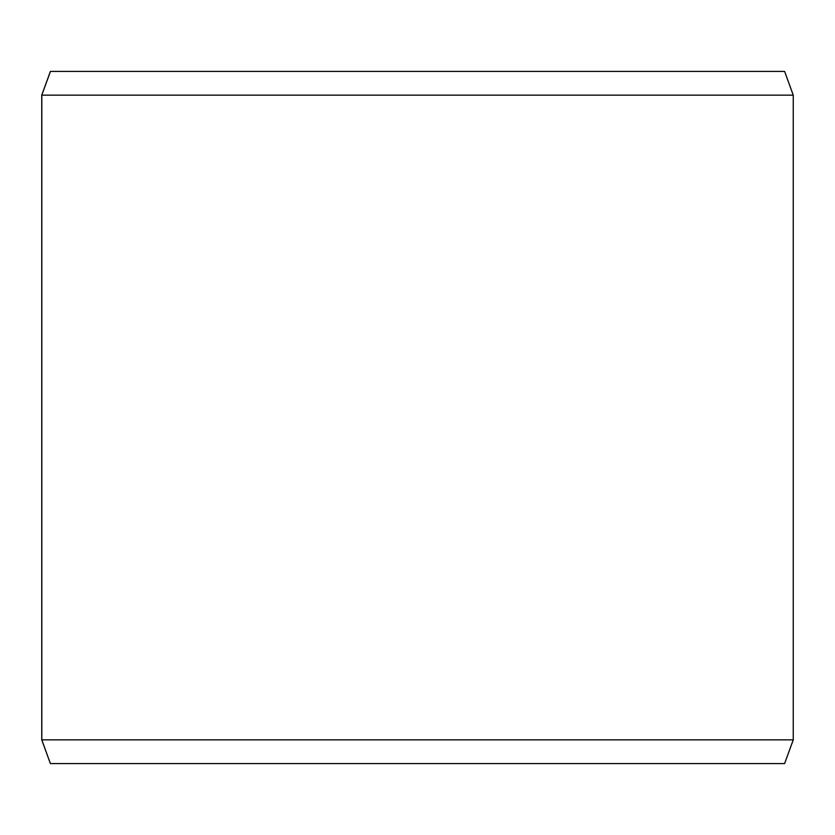 <?xml version="1.0" encoding="UTF-8"?>
<svg xmlns="http://www.w3.org/2000/svg" width="835" height="835" viewBox="0 0 835 835"><rect width="100%" height="100%" fill="white"/><g stroke="black" fill="none" stroke-linecap="round" stroke-linejoin="round"><path stroke-width="1.25" d="M50.444 763.587L784.608 763.587L793.25 739.852L793.25 95.148L784.608 71.413L50.392 71.413L41.75 95.148L41.75 739.852L50.392 763.587L41.802 739.852L41.802 95.148L50.444 71.413M793.25 95.148L41.802 95.148M793.25 739.852L41.802 739.852"/></g></svg>
